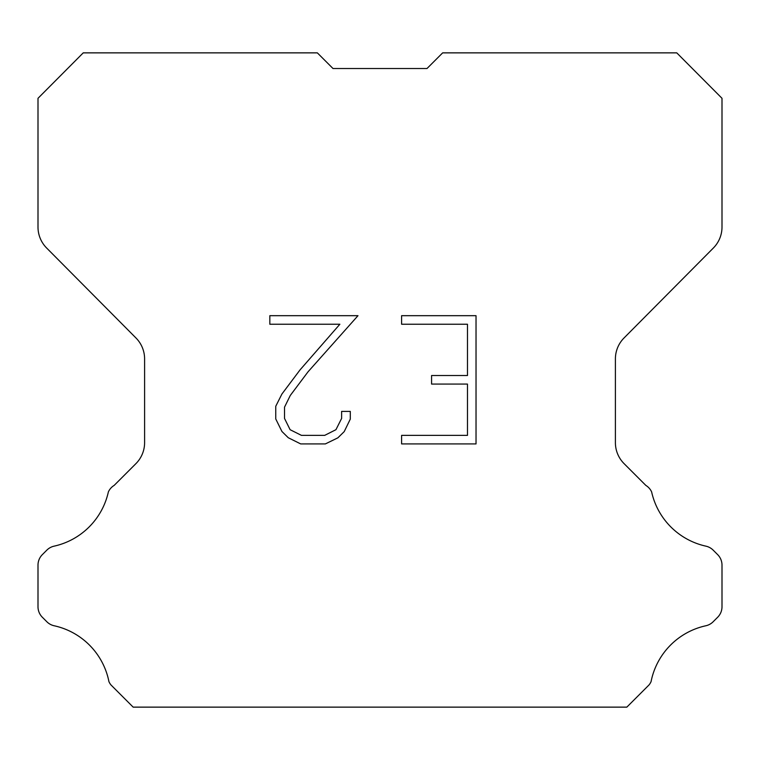 <?xml version="1.0" encoding="UTF-8"?>
<svg xmlns="http://www.w3.org/2000/svg" width="760" height="760" viewBox="0 0 760 760"><rect width="100%" height="100%" fill="white"/><g stroke="black" fill="none" stroke-linecap="round" stroke-linejoin="round"><path stroke-width="1.14" d="M467.476 435.375L467.476 384.075L431.575 384.075L431.575 375.526L467.476 375.526L467.476 324.235L401.603 324.235L401.603 315.685L476.026 315.685L476.026 443.925L401.603 443.925L401.603 435.375L467.476 435.375M350.303 411.407L350.303 419.092L344.213 431.613L337.867 437.836L325.346 443.925L300.713 443.925L288.277 437.741L281.931 431.48L275.756 418.959L275.756 406.267L281.931 394.003L300.048 369.882L339.872 324.235L269.828 324.235L269.828 315.685L357.988 315.685L308.066 371.773L290.282 395.466L284.515 407.17L284.515 418.427L290.111 429.704L301.463 435.375L324.672 435.375L335.948 429.685L341.62 418.427L341.62 411.407L350.303 411.407M332.994 68.514L317.347 52.867L83.23 52.867L38 98.306L38 227.059A29.735 29.735 0 0 0 46.636 248.016L135.964 337.972A29.735 29.735 0 0 1 144.6 358.919L144.6 442.643A29.735 29.735 0 0 1 135.888 463.666L114.171 485.393A14.867 14.867 0 0 0 108.366 491.91A71.373 71.373 0 0 1 54.112 546.155A14.867 14.867 0 0 0 46.816 550.154L42.351 554.619A14.867 14.867 0 0 0 38 565.126L38 606.746A14.867 14.867 0 0 0 42.351 617.262L47.234 622.136A14.867 14.867 0 0 0 54.473 625.832A71.373 71.373 0 0 1 108.936 681.644A14.326 14.326 0 0 0 110.988 684.959L133.161 707.132L626.838 707.132L649.011 684.959A14.326 14.326 0 0 0 651.063 681.644A71.373 71.373 0 0 1 705.527 625.832A14.867 14.867 0 0 0 712.766 622.136L717.649 617.262A14.867 14.867 0 0 0 722 606.746L722 565.126A14.867 14.867 0 0 0 717.649 554.619L713.184 550.154A14.867 14.867 0 0 0 705.888 546.155A71.373 71.373 0 0 1 651.633 491.91A14.867 14.867 0 0 0 645.829 485.393L624.112 463.666A29.735 29.735 0 0 1 615.4 442.643L615.4 358.919A29.735 29.735 0 0 1 624.036 337.972L713.364 248.016A29.735 29.735 0 0 0 722 227.059L722 98.306L676.77 52.867L442.652 52.867L427.006 68.514L332.994 68.514L427.006 68.514"/></g></svg>
